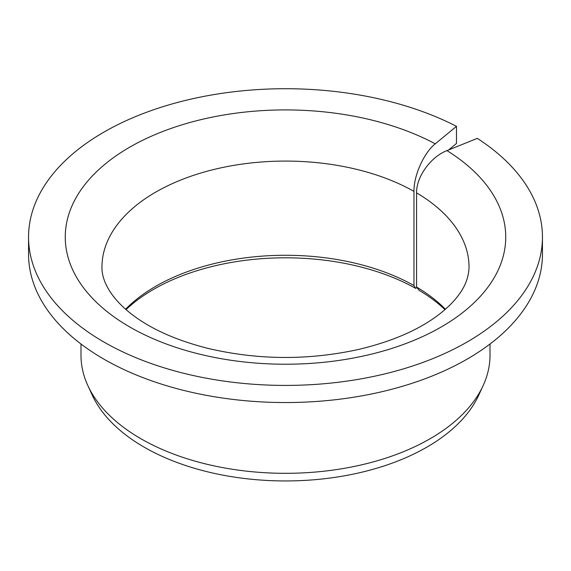 <?xml version="1.0" encoding="UTF-8"?>
<svg xmlns="http://www.w3.org/2000/svg" width="571" height="571" viewBox="0 0 571 571"><rect width="100%" height="100%" fill="white"/><g stroke="black" fill="none" stroke-linecap="round" stroke-linejoin="round"><path stroke-width="0.86" d="M444.966 309.618A186.56 107.712 180 0 0 419.093 290.332L416.58 287.07L416.58 192.87C416.202 176.896 430.82 156.739 446.993 150.608A220.242 127.155 180 0 1 339.831 360.294A220.242 127.155 180 0 1 72.06 205.703A220.242 127.155 180 0 1 435.259 143.835C423.939 152.771 413.704 175.447 413.968 191.364L413.968 285.557A183.534 105.963 180 0 0 125.591 309.232M448.613 149.952L456.486 143.464L456.486 126.334A256.95 148.346 180 0 0 180.407 101.695A256.95 148.346 180 0 0 28.55 237.072A256.95 148.346 180 0 0 285.5 385.418A256.95 148.346 180 0 0 542.45 237.072A256.95 148.346 180 0 0 477.299 138.353L446.993 150.608M416.58 287.07A183.534 105.963 180 0 1 445.409 309.232M126.034 309.618A186.56 107.712 180 0 1 415.724 288.391L413.968 285.557M542.45 237.072L542.45 254.195A256.95 148.346 180 0 1 285.5 402.548A256.95 148.346 180 0 1 28.55 254.195L28.55 237.072M456.486 126.334L435.259 143.835M490.011 344.006L490.011 355.241A204.511 118.076 180 0 1 483.123 385.632A204.511 118.076 180 0 1 285.5 473.316A204.511 118.076 180 0 1 87.877 385.632A204.511 118.076 180 0 1 80.989 355.241L80.989 344.006M483.123 385.632L478.698 395.225A199.929 115.428 180 0 1 285.5 480.946A199.929 115.428 180 0 1 92.302 395.225L87.877 385.632M415.724 288.391L416.873 287.449M416.58 192.87A183.534 105.963 180 0 1 469.034 267.042C468.791 276.999 465.229 286.442 458.363 295.385C453.467 302.052 446.608 308.725 437.786 315.399C418.179 330.095 392.077 341.372 359.502 349.231C309.032 360.437 258.749 360.208 208.651 348.553C177.117 340.616 151.85 329.474 132.85 315.128C108.604 296.806 101.545 278.527 101.966 267.042A183.534 105.963 180 0 1 214.41 169.351A183.534 105.963 180 0 1 413.968 191.364"/></g></svg>
